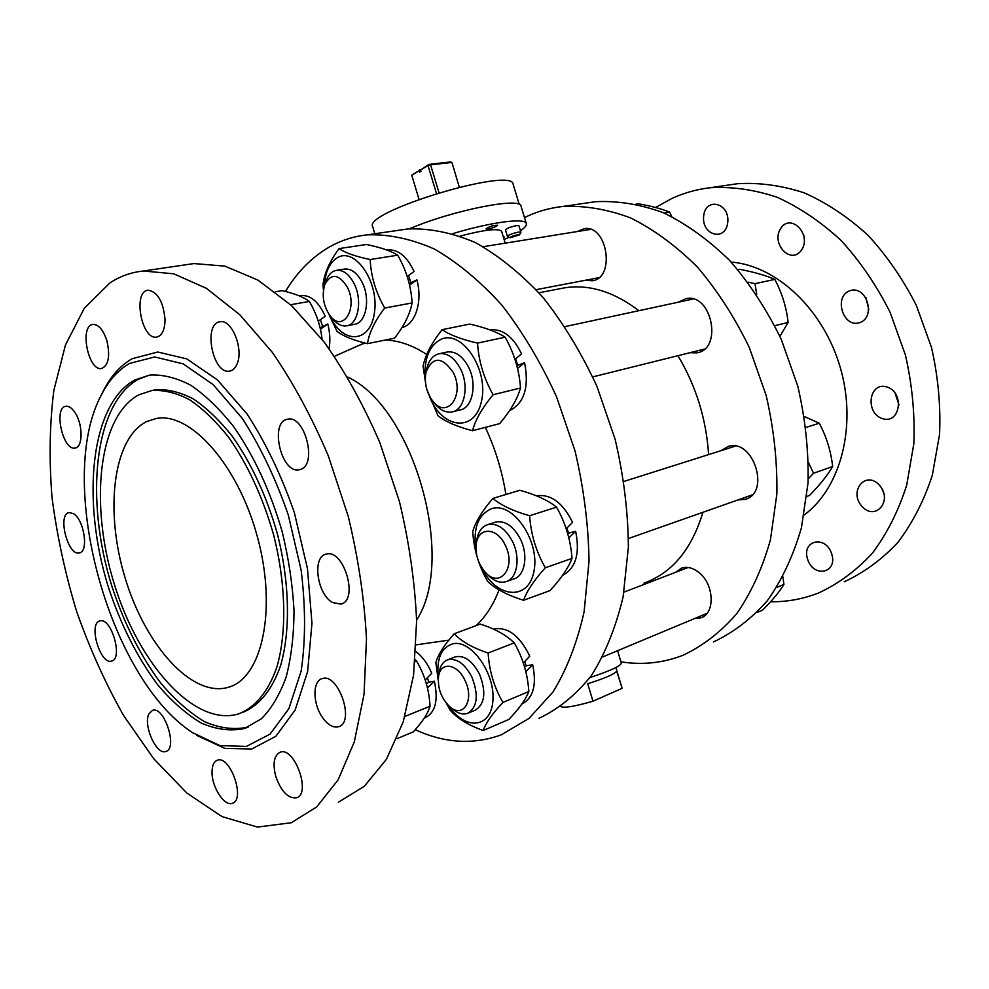 <?xml version="1.0" encoding="UTF-8"?>
<svg xmlns="http://www.w3.org/2000/svg" width="989" height="989" viewBox="0 0 989 989"><rect width="100%" height="100%" fill="white"/><g stroke="black" fill="none" stroke-linecap="round" stroke-linejoin="round"><path stroke-width="1.48" d="M146.706 421.537C112.721 438.411 104.562 511.189 125.195 578.182C145.358 645.335 191.965 697.962 228.298 687.318C261.887 678.392 277.266 610.188 257.622 537.682C238.374 465.077 190.383 411.634 156.225 418.495L146.706 421.537M138.856 394.796C98.183 416.493 89.393 504.328 114.304 584.091C138.658 664.039 194.536 727.224 238.547 713.91C255.014 707.642 268.464 691.571 276.945 666.821C287.008 631.959 285.945 582.966 273.384 534.011C262.617 496.849 247.769 464.706 228.83 437.571C216.059 421.425 202.98 408.803 189.604 399.729C176.351 392.856 163.778 389.79 151.861 390.531L138.856 394.796M242.107 712.587C258.599 706.319 272.086 690.248 280.592 665.523C290.704 630.71 289.678 581.792 277.143 532.935C266.4 495.848 251.552 463.754 232.613 436.681C219.842 420.572 206.75 407.987 193.362 398.926C180.097 392.077 167.5 389.023 155.57 389.777L151.7 390.556M149.339 375.128L138.237 379.368C93.807 403.932 84.708 499.94 111.955 586.477C124.293 623.886 140.685 656.251 161.145 683.597C175.078 699.989 189.567 712.698 204.587 721.698C219.645 728.238 234.109 730.055 247.979 727.15L248.338 727.039M134.541 380.097C90.209 404.674 81.222 500.805 108.493 587.478C120.843 624.949 137.248 657.376 157.684 684.784C171.616 701.213 186.093 713.947 201.101 722.984C216.134 729.548 230.573 731.39 244.431 728.497L261.38 718.805C271.505 708.606 279.763 694.674 286.155 677.008C291.261 657.438 293.881 635.309 294.017 610.633C292.633 584.981 288.714 558.76 282.248 531.946C270.479 491.335 254.26 456.213 233.577 426.58C219.632 408.952 205.378 395.18 190.79 385.265C176.363 377.736 162.653 374.337 149.685 375.078L134.541 380.097M129.646 363.408C118.346 369.861 109.037 380.147 101.719 394.277C54.964 479.603 108.098 677.774 192.41 732.577L219.879 745.595L246.372 746.435L270.009 734.147L288.875 708.668L301.151 671.086C305.663 640.687 305.663 607.098 301.163 570.294L288.331 515.121C275.869 478.985 260.503 446.731 242.231 418.347L213.105 384.585L183.175 363.865L154.717 356.955L129.646 363.408M196.774 735.408L224.8 748.389L251.812 748.982L275.906 736.236L295.118 710.09L307.616 671.63L311.968 623.28L307.48 568.712L294.314 512.487C281.544 475.697 265.818 442.887 247.114 414.057L217.345 379.825L186.785 358.896L157.745 352.01L132.167 358.71C120.621 365.349 111.114 375.882 103.635 390.321L101.274 395.13M109.915 282.928L84.263 308.321L65.472 344.963L53.863 390.321C49.623 423.984 49.005 459.675 52.009 497.393C56.991 535.593 65.175 573.571 76.586 611.338C89.653 648.388 105.304 683.09 123.551 715.455L153.666 758.674L186.921 793.116L222.055 816.617L257.474 827.076L291.31 822.737L316.703 806.925L338.139 779.814L354.309 741.861L364.051 694.229L366.486 638.894C364.385 599 358.302 558.155 348.239 516.369L328.286 455.818C311.906 417.296 293.288 382.854 272.432 352.48L239.808 314.725L206.38 288.318L173.78 273.817L143.405 270.998C131.228 272.259 120.065 276.24 109.915 282.928M148.906 713.922C142.923 725.135 156.485 755.485 165.793 751.467C178.181 748.648 164.211 705.614 152.491 710.374L148.906 713.922M212.029 772.001C211.646 786.923 224.491 806.826 232.39 803.278C245.878 799.693 230.004 754.669 217.283 760.257C213.871 761.629 212.116 765.548 212.029 772.001M275.77 776.377C281.235 791.583 288.145 798.729 296.502 797.814C311.609 793.611 294.289 745.99 280.023 752.283C273.99 755.547 272.568 763.582 275.77 776.377M321.957 716.691C327.47 724.739 333.009 728.089 338.572 726.73C355.496 722.403 338.139 672.174 322.031 678.664C312.586 680.988 312.635 702.981 321.957 716.691M332.638 602.573L340.859 604.106C359.143 600.496 343.764 548.289 326.172 554.149C311.881 556.56 317.024 594.389 332.638 602.573M300.656 469.355C317.63 464.496 304.773 414.7 287.7 419.225C268.959 421.475 281.296 474.547 299.407 469.713L300.656 469.355M236.989 364.113C243.949 349.414 231.908 319.138 220.238 321.759C202.696 322.946 212.573 374.782 229.559 371.11C232.736 370.566 235.221 368.229 236.989 364.113M165.039 319.509C163.309 301.694 157.721 291.916 148.263 290.197C132.551 290.902 141.402 340.142 156.608 337.101C162.023 335.815 164.829 329.955 165.039 319.509M106.886 340.735C103.313 329.967 98.727 324.528 93.127 324.417C79.145 325.158 88.07 371.419 101.57 368.501C108.567 365.473 110.348 356.225 106.886 340.735M75.164 412.846C72.098 408.136 69.032 405.947 65.966 406.281C53.233 407.332 62.863 451.108 75.115 448.005C82.989 447.461 83.101 424.677 75.164 412.846M73.458 513.637L69.156 512.562C57.102 514.082 67.833 556.387 79.367 552.9C88.973 551.924 84.164 519.621 73.458 513.637M99.815 620.968C88.058 623.466 100.26 665.103 111.584 661.06C123.452 658.946 111.263 616.913 99.963 620.931L99.815 620.968M338.349 802.227L364.335 786.28L386.39 759.354L403.203 721.921L413.575 675.166L416.616 621.018C414.898 582.051 409.174 542.219 399.42 501.534L379.85 442.639C363.668 405.193 345.161 371.728 324.33 342.256L291.607 305.638L257.919 280.085L224.899 266.128L193.955 263.569L186.723 264.632M416.604 620.041C456.695 558.933 413.55 407.456 347.683 377.069M364.879 343.01L357.993 345.866M416.258 644.828L448.796 640.167M475.969 625.691C485.574 616.913 493.264 604.984 499.049 589.914M505.911 494.488C502.115 471.024 495.254 448.66 485.352 427.372M426.741 354.47C412.66 345.297 398.864 340.488 385.376 340.031M415.219 729.709C444.741 743.258 473.397 744.977 501.2 734.852L529.053 718.385L553.049 691.904C566.759 669.504 577.119 642.801 584.116 611.795L589.024 561.196C588.48 524.998 583.807 488.195 574.98 450.786L556.547 396.787C540.921 362.555 522.724 332.032 501.942 305.23C480.184 281.185 457.647 262.444 434.319 249.005C411.078 238.806 388.689 234.096 367.166 234.863C353.741 236.322 341.254 240.315 329.733 246.805C312.017 256.992 297.244 271.888 285.425 291.483M514.997 359.366L521.549 353.815C513.279 336.693 502.746 328.657 489.951 329.733L489.951 329.733M509.508 410.695C524.269 403.228 529.3 387.218 524.59 362.679L517.754 365.374L515.615 358.846M566.227 528.744L572.557 522.34C562.889 502.696 550.836 493.845 536.409 495.786M562.568 575.388C575.796 568.218 580.16 553.531 575.647 531.316L568.514 533.158L566.932 528.039M318.285 321.215L325.208 316.257C318.755 301.991 310.83 295.081 301.422 295.538L300.495 295.699M329.077 348.672C330.425 340.871 329.992 332.65 327.792 323.996L322.686 326.531L320.387 319.707M407.233 276.5L414.07 271.518C407.122 256.608 398.357 249.364 387.775 249.797L386.711 249.957L387.775 249.797M402.041 327.483C415.331 324.775 422.872 301.422 416.888 279.85L410.954 282.78L408.506 275.56M523.379 663.013L529.745 656.152C519.658 635.494 507.629 626.482 493.659 629.115L493.548 629.152M521.809 704.069C533.294 698.086 536.903 684.969 532.651 664.707L526.111 665.807L524.813 661.493M425.221 679.925L431.736 673.299C427.718 663.718 422.427 656.473 415.887 651.566M424.269 718.138L425.282 717.717C435.42 712.513 438.448 700.36 434.394 681.248L428.756 682.2L427.409 677.725M538.98 718.311C558.439 709.138 575.907 694.896 591.385 675.574C605.317 653.457 615.9 627.162 623.132 596.726L628.386 547.115C628.102 511.684 623.663 475.709 615.084 439.165L596.973 386.464C581.544 353.085 563.507 323.329 542.837 297.219C521.166 273.805 498.654 255.57 475.301 242.528C451.985 232.638 429.486 228.125 407.802 228.966L399.989 230.091M517.556 368.44L524.59 362.679M516.876 365.72L517.754 365.374M568.836 537.818L575.647 531.316M567.661 533.38L568.514 533.158M320.436 329.201L327.792 323.996M320.201 328.113L322.686 326.531M409.594 285.092L416.888 279.85M409.285 283.781L410.954 282.78M525.851 671.605L532.651 664.707M524.504 666.549L526.111 665.807M427.471 687.911L434.394 681.248M426.395 683.745L428.756 682.2M643.987 583.102C672.001 573.101 691.645 549.488 702.919 512.277M708.606 454.594C706.257 418.94 696.033 385.982 677.935 355.694M638.882 310.694C613.959 291.743 589.271 284.103 564.83 287.787L559.687 288.776M472.544 430.722L499.692 423.613C510.349 411.004 517.296 399.136 520.511 388.009C519.287 370.158 514.156 353.209 505.144 337.187C496.973 331.908 485.142 327.544 469.664 324.083L442.12 329.671C449.624 334.888 461.418 339.363 477.539 343.109C478.688 361.22 483.881 378.428 493.115 394.722C482.113 408 475.252 419.991 472.544 430.722C456.782 426.605 445.235 421.586 437.917 415.652L426.791 389.357M523.589 600.286L550.057 590.569C561.01 578.701 568.329 567.97 572.038 558.365C570.665 539.994 565.498 522.909 556.535 507.134C547.844 500.199 535.593 494.587 519.806 490.272L492.918 498.419C500.941 505.292 513.167 511.066 529.622 515.739C530.92 534.381 536.149 551.726 545.335 567.773C534.023 580.246 526.778 591.076 523.589 600.286C507.493 595.267 495.538 588.999 487.725 581.47C478.837 566.128 473.842 549.513 472.742 531.612C475.412 521.994 482.138 510.93 492.918 498.419M322.068 339.301C320.621 326.024 316.381 313.414 309.359 301.447C303.858 297.133 294.734 293.535 282.001 290.655L275.239 291.78M367.451 343.653L394.537 338.176C404.142 325.913 409.978 314.181 412.067 302.955C411.177 286.34 406.392 270.417 397.714 255.174C390.989 250.946 380.567 247.386 366.449 244.493L339.017 248.61C345.149 252.801 355.533 256.448 370.158 259.538C370.974 276.376 375.82 292.534 384.696 308.024C374.843 320.918 369.095 332.786 367.451 343.653C353.11 340.204 342.936 336.062 336.94 331.216L328.805 314.032M483.188 730.512L508.865 719.448C519.052 708.767 525.715 699.458 528.843 691.534C527.656 673.806 522.785 657.586 514.218 642.875C506.368 635.086 495.056 628.819 480.271 624.096L454.248 633.751C461.48 641.49 472.779 647.919 488.133 653.024C489.258 670.999 494.191 687.466 502.944 702.4C492.448 713.564 485.871 722.934 483.188 730.512C468.156 725.122 457.091 718.286 450.02 710.003L446.311 703.117M396.935 738.672L413.291 731.885C422.352 722.019 427.928 713.477 430.03 706.245C429.152 689.778 424.677 674.745 416.592 661.134L415.269 659.725M620.944 661.826C642.244 665.201 662.89 663.026 682.892 655.311C702.783 646.002 720.734 632.119 736.756 613.65C751.269 592.683 762.494 568.057 770.443 539.784L776.872 494.006C777.403 461.504 773.831 428.633 766.141 395.377L749.328 347.559C734.716 317.358 717.384 290.482 697.307 266.956C676.13 245.902 653.927 229.559 630.685 217.951C607.37 209.223 584.672 205.403 562.58 206.491C549.068 208.024 536.372 211.72 524.479 217.58M720.993 450.675L728.176 446.459C753.259 437.966 770.913 492.918 745.125 499.383L737.942 499.94M675.462 572.359L681.606 568.106C687.145 566.388 692.832 567.785 698.691 572.31C714.132 583.794 715.529 613.415 700.991 617.804L694.439 618.607M577.353 231.525L584.202 228.644C607.58 224.355 615.653 278.626 592.065 280.777L585.624 280.221M678.405 302.164L685.933 298.653C711.647 292.645 723.107 348.932 697.022 352.838L689.889 352.714M426.271 387.404L423.057 366.177C425.27 355.113 431.624 342.936 442.12 329.671M505.144 337.187L477.539 343.109M520.511 388.009L493.115 394.722M556.535 507.134L529.622 515.739M572.038 558.365L545.335 567.773M309.359 301.447L290.618 304.723M323.44 290.111L323.02 284.622C324.256 273.483 329.584 261.479 339.017 248.61M397.714 255.174L370.158 259.538M412.067 302.955L384.696 308.024M438.226 680.247L435.865 662.581C438.078 654.594 444.209 644.976 454.248 633.751M514.218 642.875L488.133 653.024M528.843 691.534L502.944 702.4M416.592 661.134L415.096 661.703M430.03 706.245L404.909 716.432M713.403 641.96C733.331 632.639 751.343 618.842 767.439 600.57C782.027 579.875 793.351 555.62 801.411 527.817L808.038 482.867C808.742 450.984 805.33 418.755 797.814 386.204L781.285 339.4C766.871 309.854 749.699 283.583 729.783 260.602C708.742 240.03 686.65 224.083 663.471 212.759C640.204 204.266 617.507 200.594 595.39 201.719L587.379 202.893M425.282 378.972C423.848 359.131 429.003 345.952 440.723 339.45C461.875 328.954 489.196 369.948 481.396 401.633C474.46 433.689 440.612 428.336 429.102 395.291M747.869 282.149L755.027 283.645L756.709 294.648M476.179 551.602C472.631 529.016 477.786 514.7 491.644 508.667C512.957 501.336 540.427 541.453 533.899 571.543C528.225 602.029 495.032 597.826 481.198 566.759M808.508 462.642L813.551 473.249L808.248 478.849M324.305 285.969C325.171 272 329.56 262.555 337.472 257.647C355.249 246.793 379.393 282.322 374.398 313.006C370.133 343.987 341.811 344.382 329.782 315.38M438.325 678.306C436.248 659.008 441.119 647.498 452.95 643.765C471.11 639.376 495.365 673.385 492.893 700.756C491.113 728.448 464.904 730.599 448.981 705.961M844.223 581.804C863.941 572.668 881.829 559.539 897.876 542.417C912.476 523.156 923.936 500.817 932.281 475.388L939.55 434.517C940.823 405.663 938.128 376.611 931.465 347.374L916.358 305.453C902.945 279.046 886.799 255.619 867.885 235.159C847.833 216.888 826.581 202.77 804.156 192.83C781.545 185.438 759.329 182.409 737.51 183.719L729.61 184.881M881.817 488.467L883.993 493.771M894.983 392.856L899.001 404.909M865.907 297.565L868.799 309.644M803.661 234.714L804.354 238.708M446.422 352.183L447.473 351.948C455.595 351.144 462.58 356.127 468.427 366.87C477.502 384.029 472.532 408.21 459.91 409.978L453.011 411.696M779.913 336.371L788.122 322.426C786.49 307.431 782.052 293.09 774.82 279.405C765.709 275.399 753.989 272.037 739.661 269.329L737.893 269.688M774.795 325.69L788.122 322.426M755.027 283.645L774.82 279.405M494.784 522.365L495.823 522.031C505.107 520.461 513.229 526 520.189 538.646C528.633 554.94 525.035 576.167 513.612 578.998L506.887 581.371M806.888 496.429L809.422 495.501C819.745 485.03 827.496 475.363 832.664 466.511C830.933 451.145 826.47 436.705 819.275 423.205L804.391 416.542M813.551 473.249L832.664 466.511M805.998 427.446L819.275 423.205M344.011 269.144L344.84 269.008C351.515 268.637 357.276 273.088 362.135 282.347C370.788 298.999 365.992 323.452 354.21 324.367L347.114 325.727M671.815 216.616L669.553 212.128C661.703 208.827 651.17 206.033 637.967 203.722L636.174 203.981M664.027 213.006L669.553 212.128M454.544 657.178L455.36 656.857C464.274 655.027 472.297 660.726 479.43 673.991C486.427 692.053 484.981 704.131 475.116 710.226L468.403 713.032M756.981 612.525L762.531 610.139C772.211 600.57 779.344 592.003 783.918 584.425L782.88 576.908M776.699 587.454L783.918 584.425M770.604 601.757C787.108 601.967 803.13 599.025 818.694 592.93C838.437 583.77 856.326 570.542 872.372 553.234C886.96 533.739 898.395 511.078 906.69 485.24L913.836 443.678C915.01 414.317 912.192 384.733 905.392 354.94L890.038 312.178C876.464 285.24 860.133 261.331 841.07 240.451C820.845 221.783 799.471 207.356 776.921 197.182C754.211 189.604 731.934 186.464 710.077 187.749C696.516 189.344 683.708 192.966 671.63 198.591L655.62 207.492M426.543 369.738L426.902 368.106C429.09 359.823 433.269 355.014 439.462 353.679C447.572 352.888 454.544 357.882 460.404 368.687C469.491 385.92 464.57 410.2 451.961 411.956C445.718 412.932 439.882 410.002 434.443 403.153L432.873 401.175M476.55 541.799L476.723 540.39C478.12 531.748 481.878 526.457 488.01 524.516C497.269 522.946 505.391 528.522 512.376 541.23C520.832 557.611 517.259 578.911 505.861 581.73C499.606 583.325 493.412 580.852 487.293 574.337L485.76 572.718M325.789 281.655L326.246 280.357C328.608 274.361 332.143 271.011 336.853 270.294C343.517 269.935 349.278 274.398 354.149 283.707C362.815 300.433 358.055 324.973 346.298 325.876C341.576 326.419 337.101 324.145 332.848 319.064L330.685 316.492M438.992 673.348L439.141 672.31C440.315 665.659 443.196 661.48 447.794 659.762C456.695 657.932 464.706 663.681 471.852 677.008C478.874 695.143 477.452 707.271 467.599 713.366C462.914 714.911 457.932 713.465 452.678 709.039L450.391 707.16M807.543 559.057C813.181 578.132 837.794 573.472 831.786 554.087C825.827 534.703 801.473 540.068 807.543 559.057M861.864 506.244C875.178 521.747 893.314 500.669 879.493 485.265C865.808 469.899 848.339 491.212 861.864 506.244M882.262 418.557C900.077 424.899 905.108 392.707 887.022 386.996C869.17 381.136 864.584 412.734 882.262 418.557M859.701 322.637C876.575 317.135 866.426 284.535 849.798 290.766C833.282 296.576 843.16 328.385 859.701 322.637M801.449 250.143C812.192 234.826 791.039 212.647 780.828 228.261C770.419 243.381 790.94 265.423 801.449 250.143M727.743 222.476C729.969 202.782 705.466 196.65 703.649 216.134C701.424 235.382 725.605 242.082 727.743 222.476M731.155 262.073C776.291 265.472 823.491 309.236 840.291 367.599C857.278 425.888 840.712 488.183 804.156 514.997M460.194 236.05C484.969 229.609 498.777 228.051 501.646 231.401L505.206 243.158M589.976 677.539C610.089 670.913 620.548 666.116 621.352 663.149L617.581 650.713M453.185 372.408C465.547 395.674 446.237 420.436 432.218 400.36C426.16 391.619 424.12 382.125 426.086 371.864C432.972 356.25 442.009 356.436 453.185 372.408M505.119 544.939C516.963 567.426 499.581 589.568 484.87 571.778C478.169 563.656 475.301 554.458 476.265 544.173C478.033 526.803 496.812 526.89 505.119 544.939M347.374 287.23C358.327 308.222 342.899 333.083 330.19 315.911C323.391 306.108 321.598 295.624 324.812 284.449C331.303 272.89 338.819 273.817 347.374 287.23M465.003 680.481C474.905 699.977 463.013 719.238 449.525 706.455C441.205 698.11 437.546 688.159 438.535 676.587C440.377 661.233 457.363 663.384 465.003 680.481M509.026 237.249L504.118 239.561M452.851 233.602C491.434 221.956 525.592 217.605 526.321 223.625C526.778 225.393 524.838 227.779 520.474 230.771M510.04 237.768L507.406 236.334L505.453 229.893C506.825 228.348 510.547 226.914 516.617 225.603L518.953 225.727L520.906 232.168L519.522 234.85M503.302 236.903L504.378 237.076L503.586 237.83M496.317 226.357C491.335 228.447 487.898 229.263 486.007 228.818C489.53 226.419 493.424 225.232 497.677 225.245L496.317 226.357M409.446 228.805C453.333 210.014 521.314 196.712 521.055 206.268L526.321 223.625M507.406 236.334C508.791 234.813 512.512 233.392 518.582 232.069L520.906 232.168M560.812 706.566C564.126 708.223 574.844 706.43 592.98 701.201L587.701 683.733C604.415 678.454 614.095 674.3 616.728 671.247L622.007 687.825L615.863 667.563M517.877 234.677L519.497 234.888L510.077 237.793C510.485 236.804 513.093 235.765 517.877 234.677M592.98 701.201L621.933 688.406M519.274 204.488L513.143 184.263C512.982 166.449 362.975 211.745 372.692 226.666L374.819 233.75M452.084 162.901L459.279 187.131M438.992 192.682L430.586 164.842L451.812 162.456L450.712 161.924L430.042 164.236L430.586 164.842L428.052 165.645L436.446 193.461M419.015 199.296L411.733 175.152L419.151 170.825L419.559 172.173L420.931 171.381L420.523 170.034L430.042 164.236M420.659 169.725L411.733 175.152M420.523 170.034L428.286 164.792M419.151 170.825L419.608 169.848M231.513 686.168L228.298 687.318M155.57 389.777L151.861 390.531M247.979 727.15L244.431 728.497M101.719 394.277L103.635 390.321M193.955 263.569L143.405 270.998M339.264 726.458L338.572 726.73M341.675 603.834L340.859 604.106M300.223 469.503L299.407 469.713M230.276 370.962L229.559 371.11M334.443 356.312L362.159 344.011M407.802 228.966L367.166 234.863M301.422 295.538L299.395 295.884M564.83 287.787L538.956 292.769M592.77 376.896L704.428 349.092M564.966 326.617L693.054 299.012M628.497 538.511L752.159 494.933M624.01 481.408L735.346 446.126M536.149 289.666L598.802 277.711M483.225 246.706L590.643 229.386M602.746 656.906L707.011 613.353M623.972 592.127L688.134 567.501M595.39 201.719L562.58 206.491M745.125 499.383L746.25 498.975M700.991 617.804L701.881 617.433M592.065 280.777L592.992 280.604M697.022 352.838L698.172 352.554M737.51 183.719L710.077 187.749M439.462 353.679L447.473 351.948M488.01 524.516L495.823 522.031M336.853 270.294L344.84 269.008M447.794 659.762L455.36 656.857M426.086 371.864L426.902 368.106M476.265 544.173L476.723 540.39M324.812 284.449L326.246 280.357M438.535 676.587L439.141 672.31"/></g></svg>
